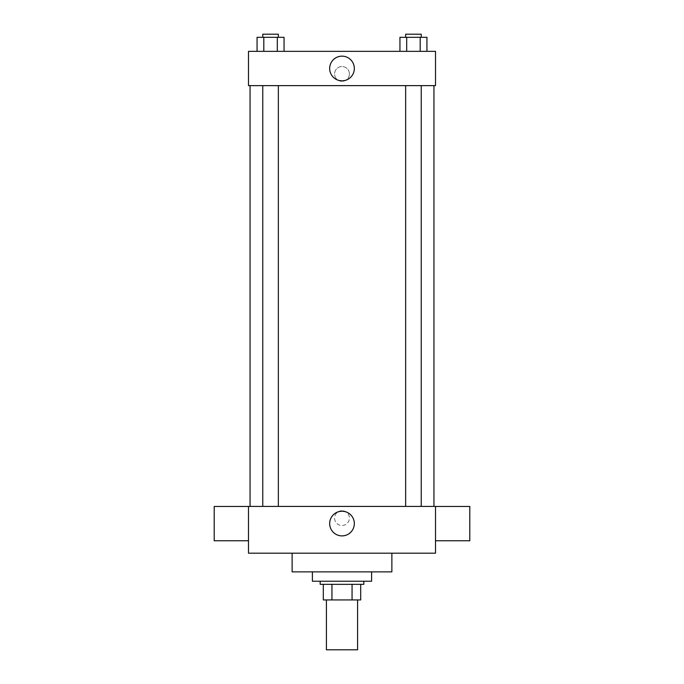 <?xml version="1.0" encoding="UTF-8"?>
<svg xmlns="http://www.w3.org/2000/svg" width="684" height="684" viewBox="0 0 684 684"><rect width="100%" height="100%" fill="white"/><g stroke="black" fill="none" stroke-linecap="round" stroke-linejoin="round"><path stroke-width="0.51" stroke-dasharray="3.42 2.56" d="M357.587 649.8L326.413 649.8M357.587 599.928L326.413 599.928L357.587 599.928M331.945 599.928L323.301 599.928L323.301 584.341L331.945 584.341L331.945 599.928L360.699 599.928M352.055 584.341L331.945 584.341L352.055 584.341L352.055 599.928M331.945 584.341L323.301 584.341M320.18 584.341L363.82 584.341M342 581.229L320.18 581.229L342 581.229M371.609 581.229L312.391 581.229M371.609 571.875L312.391 571.875L371.609 571.875M391.872 553.176L391.872 571.875L292.128 571.875L292.128 553.176L391.872 553.176L292.128 553.176M248.489 553.176L435.511 553.176L435.511 506.416L248.489 506.416L248.489 553.176M342 510.7A7.404 7.404 0 0 0 335.587 521.806A7.404 7.404 0 0 0 348.412 521.806A7.404 7.404 0 0 0 342 510.7A7.404 7.404 0 0 1 348.412 521.806A7.404 7.404 0 0 1 335.587 521.806A7.404 7.404 0 0 1 342 510.7M413.444 506.416L405.646 506.416L413.444 506.416M278.354 506.416L262.767 506.416L278.354 506.416L262.767 506.416L278.354 506.416L278.354 85.628L262.767 85.628L278.354 85.628M342 506.416L433.947 506.416L342 506.416M435.511 523.611L435.511 540.753L435.511 523.611M248.489 523.611L248.489 540.753L248.489 523.611M329.671 523.559A12.329 12.329 0 0 0 348.165 534.238A12.329 12.329 0 0 0 348.165 512.889A12.329 12.329 0 0 0 329.671 523.559M469.797 540.753L469.797 506.468M214.203 506.468L214.203 540.753M342 85.628L250.053 85.628L342 85.628M413.444 85.628L405.646 85.628L413.444 85.628M248.489 85.628L435.511 85.628L435.511 51.343L248.489 51.343L248.489 85.628M349.404 73.94A7.404 7.404 0 0 0 338.298 67.528A7.404 7.404 0 0 0 338.298 80.353A7.404 7.404 0 0 0 349.404 73.94A7.404 7.404 0 0 0 338.298 67.528A7.404 7.404 0 0 0 338.298 80.353A7.404 7.404 0 0 0 349.404 73.94M257.064 51.343L257.064 37.321L263.81 37.321L263.81 51.343L257.064 51.343L284.057 51.343L257.064 51.343L284.057 51.343L257.064 51.343L284.057 51.343L257.064 51.343L263.81 51.343L263.81 37.321L284.057 37.321L277.311 37.321L277.311 51.343L277.311 37.321L257.064 37.321L284.057 37.321L284.057 51.343M399.943 51.343L399.943 37.321L406.689 37.321L406.689 51.343L399.943 51.343L426.936 51.343L399.943 51.343L426.936 51.343L399.943 51.343L426.936 51.343L399.943 51.343L406.689 51.343L406.689 37.321L426.936 37.321L420.19 37.321L420.19 51.343L420.19 37.321L399.943 37.321L426.936 37.321L426.936 51.343M248.489 81.345L248.497 66.536L248.489 81.345M435.511 66.536L435.503 81.345L435.511 66.536M354.329 68.485A12.329 12.329 0 0 1 335.835 79.164A12.329 12.329 0 0 1 335.835 57.807A12.329 12.329 0 0 1 354.329 68.485M421.233 37.321L405.646 37.321L421.233 37.321L405.646 37.321L421.233 37.321L421.233 34.2L405.646 34.2L421.233 34.2L405.646 34.2L405.646 37.321M278.354 37.321L262.767 37.321L278.354 37.321L262.767 37.321L278.354 37.321L278.354 34.2L262.767 34.2L278.354 34.2L262.767 34.2L262.767 37.321M420.19 37.321L420.19 51.343M406.689 37.321L406.689 51.343M277.311 37.321L277.311 51.343M263.81 37.321L263.81 51.343M262.767 85.628L262.767 506.416M405.646 85.628L405.646 506.416M421.233 85.628L421.233 506.416"/><path stroke-width="1.03" d="M326.413 599.928L326.413 649.8L357.587 649.8L357.587 599.928M352.055 584.341L352.055 599.928L323.301 599.928L323.301 584.341M352.055 599.928L360.699 599.928L360.699 584.341L360.699 599.928M363.82 581.229L363.82 584.341L320.18 584.341L320.18 581.229M331.945 584.341L331.945 599.928M312.391 571.875L312.391 581.229L371.609 581.229L371.609 571.875M292.128 553.176L292.128 571.875L391.872 571.875L391.872 553.176M435.511 553.176L248.489 553.176L248.489 506.416L435.511 506.416L435.511 553.176M329.671 523.559A12.329 12.329 0 0 1 348.165 512.889A12.329 12.329 0 0 1 348.165 534.238A12.329 12.329 0 0 1 329.671 523.559M435.511 506.468L469.797 506.468L469.797 540.753L435.511 540.753M248.489 540.753L214.203 540.753L214.203 506.468L248.489 506.468M435.511 85.628L248.489 85.628L248.489 51.343L435.511 51.343L435.511 85.628M354.329 68.485A12.329 12.329 0 0 1 335.835 79.164A12.329 12.329 0 0 1 335.835 57.807A12.329 12.329 0 0 1 354.329 68.485M426.936 51.343L426.936 37.321L399.943 37.321L399.943 51.343M420.19 37.321L420.19 51.343M406.689 37.321L406.689 51.343M405.646 37.321L405.646 34.2L421.233 34.2L421.233 37.321M284.057 51.343L284.057 37.321L257.064 37.321L257.064 51.343M277.311 37.321L277.311 51.343M263.81 37.321L263.81 51.343M262.767 37.321L262.767 34.2L278.354 34.2L278.354 37.321M250.053 85.628L250.053 506.416M433.947 85.628L433.947 506.416M421.233 506.416L421.233 85.628M405.646 506.416L405.646 85.628M262.767 85.628L262.767 506.416M278.354 85.628L278.354 506.416"/></g></svg>
